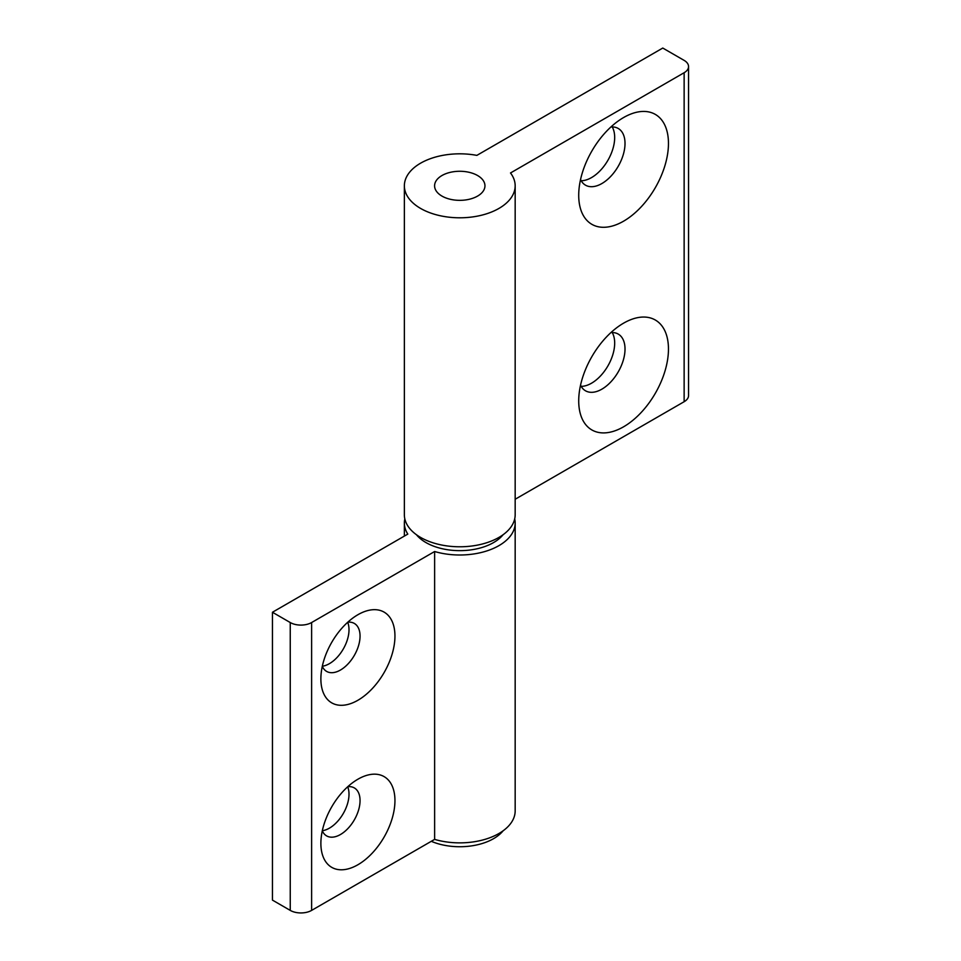 <?xml version="1.0" encoding="UTF-8"?>
<svg xmlns="http://www.w3.org/2000/svg" width="961" height="961" viewBox="0 0 961 961"><rect width="100%" height="100%" fill="white"/><g stroke="black" fill="none" stroke-linecap="round" stroke-linejoin="round"><path stroke-width="1.44" d="M357.912 779.215L357.912 779.215A52.374 30.235 120 0 0 320.878 843.362A52.374 30.235 120 0 0 357.912 864.744A52.374 30.235 120 0 0 394.947 800.597A52.374 30.235 120 0 0 357.912 779.215M322.295 830.833A27.701 15.989 120 0 0 326.608 835.89A27.701 15.989 120 0 0 340.458 834.52A27.701 15.989 120 0 0 358.561 810.111A27.701 15.989 120 0 0 354.309 787.912A27.701 15.989 120 0 0 347.774 786.699M322.319 830.712A27.701 15.989 120 0 0 329.419 828.154A27.701 15.989 120 0 0 347.678 786.795M357.912 614.728L357.912 614.716A52.374 30.235 120 0 0 320.878 678.874A52.374 30.235 120 0 0 357.912 700.257A52.374 30.235 120 0 0 394.947 636.11A52.374 30.235 120 0 0 357.912 614.716M322.295 666.345A27.701 15.989 120 0 0 326.608 671.403A27.701 15.989 120 0 0 340.458 670.033A27.701 15.989 120 0 0 358.561 645.624A27.701 15.989 120 0 0 354.309 623.425A27.701 15.989 120 0 0 347.774 622.211M322.319 666.225A27.701 15.989 120 0 0 329.419 663.655A27.701 15.989 120 0 0 347.678 622.296M416.425 534.712A47.846 27.629 0 0 0 425.939 542.557A47.846 27.629 0 0 0 503.12 534.712M503.12 830.797A47.846 27.629 180 0 1 431.285 841.307M404.821 518.904A55.402 31.989 0 0 0 404.365 523.012A55.402 31.989 0 0 0 407.8 534.1L272.443 612.253L290.246 622.536A15.112 8.721 0 0 0 311.616 622.536L434.624 551.518A55.402 31.989 0 0 0 515.168 523.012A55.402 31.989 0 0 0 514.712 518.904M272.443 612.253L272.443 900.109L290.246 910.391A15.112 8.721 0 0 0 311.616 910.391L434.624 839.385A55.402 31.989 0 0 0 515.168 810.88L515.168 523.012M434.624 551.518L434.624 839.385M623.593 117.542L623.593 117.542A63.462 36.638 120 0 0 578.714 195.263A63.462 36.638 120 0 0 623.593 221.174A63.462 36.638 120 0 0 668.46 143.453A63.462 36.638 120 0 0 623.593 117.542L623.593 117.542M580.552 179.551A32.734 18.896 120 0 0 585.501 185.173A32.734 18.896 120 0 0 601.862 183.551A32.734 18.896 120 0 0 623.257 154.697A32.734 18.896 120 0 0 618.235 128.474A32.734 18.896 120 0 0 610.896 126.996M581.165 180.74A32.734 18.896 120 0 0 591.544 177.581A32.734 18.896 120 0 0 612.229 126.936M623.593 323.16L623.593 323.16A63.462 36.638 120 0 0 578.714 400.881A63.462 36.638 120 0 0 623.593 426.792A63.462 36.638 120 0 0 668.46 349.071A63.462 36.638 120 0 0 623.593 323.16L623.593 323.16M580.552 385.169A32.734 18.896 120 0 0 585.501 390.791A32.734 18.896 120 0 0 601.862 389.169A32.734 18.896 120 0 0 623.257 360.315A32.734 18.896 120 0 0 618.235 334.08A32.734 18.896 120 0 0 610.896 332.614M581.165 386.358A32.734 18.896 120 0 0 591.544 383.199A32.734 18.896 120 0 0 612.229 332.554M441.964 196.092A25.178 14.535 180 0 1 434.588 185.809A25.178 14.535 180 0 1 450.132 172.379A25.178 14.535 180 0 1 477.581 175.527A25.178 14.535 180 0 1 484.957 185.809A25.178 14.535 180 0 1 469.4 199.239A25.178 14.535 180 0 1 441.964 196.092A25.178 14.535 0 0 0 469.4 199.239A25.178 14.535 0 0 0 484.957 185.809A25.178 14.535 0 0 0 477.581 175.527A25.178 14.535 0 0 0 450.132 172.379A25.178 14.535 0 0 0 434.588 185.809A25.178 14.535 0 0 0 441.964 196.092M515.168 185.809L515.168 514.796A55.402 31.989 180 0 1 480.968 544.346A55.402 31.989 180 0 1 420.594 537.415A55.402 31.989 180 0 1 404.365 514.796L404.365 185.809A55.402 31.989 180 0 1 476.86 155.382L662.766 48.05L684.136 60.387A15.112 8.721 180 0 1 688.557 66.549A15.112 8.721 180 0 1 684.136 72.724L510.507 172.968A55.402 31.989 180 0 1 515.168 185.809A55.402 31.989 180 0 1 480.968 215.36A55.402 31.989 180 0 1 420.594 208.429A55.402 31.989 180 0 1 404.365 185.809M688.557 66.549L688.557 395.536A15.112 8.721 180 0 1 684.136 401.71L515.168 499.252M311.616 622.536L311.616 910.391M290.246 622.536L290.246 910.391M684.136 401.71L684.136 72.724M404.365 523.012L404.365 536.082"/></g></svg>
